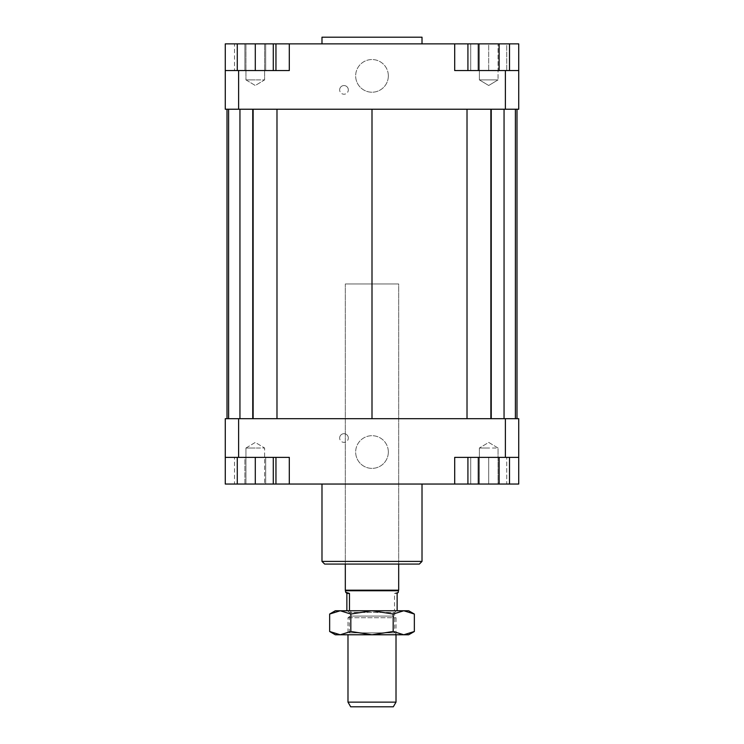 <?xml version="1.0" encoding="UTF-8"?>
<svg xmlns="http://www.w3.org/2000/svg" width="744" height="744" viewBox="0 0 744 744"><rect width="100%" height="100%" fill="white"/><g stroke="black" fill="none" stroke-linecap="round" stroke-linejoin="round"><path stroke-width="0.56" stroke-dasharray="3.72 2.79" d="M398.682 590.178L345.318 590.178M345.514 283.966L398.682 283.966L345.514 283.966M398.347 590.755L345.653 590.755M350.945 616.097L393.204 616.097L350.945 616.097M350.945 610.759L393.204 610.759L350.945 610.759M349.475 610.759L397.138 610.759L349.475 610.759M398.347 592.187L394.525 593.424L394.525 610.759M348.164 617.715L396.013 617.715L348.164 617.715M347.987 702.131L396.013 702.131M393.316 706.8L350.684 706.8M397.138 593.424L394.525 593.424M345.318 564.073L398.682 564.073L398.682 283.966L345.318 283.966L345.318 564.073L345.318 283.966L398.682 283.966L398.682 564.073L345.318 564.073M321.985 43.868L422.015 43.868L321.985 43.868M321.985 37.2L422.015 37.2M388.34 452.036A16.34 16.34 0 0 0 372 435.696A16.34 16.34 0 0 0 355.66 452.036A16.34 16.34 0 0 1 372 435.696A16.34 16.34 0 0 1 388.34 452.036A16.34 16.34 0 0 1 372 468.376A16.34 16.34 0 0 1 355.66 452.036A16.34 16.34 0 0 0 372 468.376A16.34 16.34 0 0 0 388.34 452.036M388.34 75.879A16.34 16.34 0 0 0 372 59.539A16.34 16.34 0 0 0 355.66 75.879A16.34 16.34 0 0 1 372 59.539A16.34 16.34 0 0 1 388.34 75.879A16.34 16.34 0 0 1 372 92.219A16.34 16.34 0 0 1 355.66 75.879A16.34 16.34 0 0 0 372 92.219A16.34 16.34 0 0 0 388.34 75.879M348.322 438.03A4.334 4.334 0 0 0 343.988 433.687A4.334 4.334 0 0 0 339.655 438.03A4.334 4.334 0 0 1 343.988 433.687A4.334 4.334 0 0 1 348.322 438.03A4.334 4.334 0 0 1 343.988 442.364A4.334 4.334 0 0 1 339.655 438.03A4.334 4.334 0 0 0 343.988 442.364A4.334 4.334 0 0 0 348.322 438.03M348.322 89.885A4.334 4.334 0 0 0 343.988 85.551A4.334 4.334 0 0 0 339.655 89.885A4.334 4.334 0 0 1 343.988 85.551A4.334 4.334 0 0 1 348.322 89.885A4.334 4.334 0 0 1 343.988 94.218A4.334 4.334 0 0 1 339.655 89.885A4.334 4.334 0 0 0 343.988 94.218A4.334 4.334 0 0 0 348.322 89.885M264.622 484.046L245.948 484.046L245.948 448.028L264.622 448.028L264.622 484.046L245.948 484.046L264.622 484.046L245.948 484.046L245.948 448.028L255.285 442.42L264.622 448.028L245.948 448.028L255.285 448.028L245.948 448.028L255.285 442.42L264.622 448.028L255.285 448.028L264.622 448.028L264.622 484.046M488.715 484.046L498.052 484.046L479.378 484.046L498.052 484.046L498.052 448.028L479.378 448.028L488.715 448.028L479.378 448.028L479.378 484.046L488.715 484.046L488.715 457.365L506.72 457.365L470.71 457.365L488.715 457.365L488.715 484.046L470.71 484.046L470.71 457.365L470.71 484.046L506.72 484.046L506.72 457.365L506.72 484.046L488.715 484.046M479.378 448.028L498.052 448.028L488.715 442.42L479.378 448.028L488.715 442.42L498.052 448.028L498.052 484.046L479.378 484.046L479.378 448.028M264.622 43.868L245.948 43.868L245.948 79.887L264.622 79.887L245.948 79.887L255.285 85.495L264.622 79.887L264.622 43.868L255.285 43.868L264.622 43.868L264.622 79.887L255.285 79.887L264.622 79.887L255.285 85.495L245.948 79.887L255.285 79.887L245.948 79.887L245.948 43.868L264.622 43.868M488.715 43.868L479.378 43.868L498.052 43.868L498.052 79.887L479.378 79.887L498.052 79.887L479.378 79.887L498.052 79.887L488.715 85.495L479.378 79.887L479.378 43.868L498.052 43.868L479.378 43.868L479.378 79.887L488.715 85.495L498.052 79.887L498.052 43.868L488.715 43.868L506.72 43.868L506.72 70.55L470.71 70.55L506.72 70.55L506.72 43.868L488.715 43.868L488.715 70.55L488.715 43.868L470.71 43.868L488.715 43.868M422.015 484.046L321.985 484.046L422.015 484.046M321.985 561.413L422.015 561.413M419.356 564.073L324.644 564.073M478.318 457.365L509.51 457.365L478.318 457.365L478.318 484.046L518.726 484.046L518.726 457.365L468.041 457.365L468.041 484.046L289.304 484.046L289.304 457.365L289.304 484.046L289.304 457.365L225.274 457.365L289.304 457.365L225.274 457.365L225.274 484.046L275.959 484.046L275.959 457.365M255.285 457.365L237.28 457.365L273.29 457.365L255.285 457.365L255.285 484.046L273.29 484.046L273.29 457.365M505.39 418.686L518.726 418.686L518.726 457.365L505.39 457.365L505.39 418.686L238.61 418.686L238.61 457.365M225.274 457.365L225.274 418.686L238.61 418.686M516.996 418.686L491.533 418.686L516.996 418.686M515.387 418.686L491.533 418.686L515.387 418.686L504.051 418.686L515.387 418.686L515.387 109.229L491.533 109.229L516.996 109.229L491.533 109.229L515.387 109.229L504.051 109.229L515.387 109.229L515.387 418.686L515.387 109.229M490.863 418.686L467.018 418.686L490.863 418.686L490.863 109.229L504.051 109.229L467.018 109.229L490.863 109.229M372 418.686L467.018 418.686L276.982 418.686L372 418.686L372 109.229L467.018 109.229L372 109.229M253.137 418.686L276.982 418.686L239.949 418.686L253.137 418.686L253.137 109.229L276.982 109.229L253.137 109.229M228.613 418.686L252.467 418.686L228.613 418.686L228.613 109.229L252.467 109.229L228.613 109.229L228.613 418.686L228.613 109.229M227.004 418.686L252.467 418.686L227.004 418.686M289.304 484.046L275.959 484.046M276.08 484.046L244.888 484.046L244.888 457.365L265.682 457.365L234.49 457.365L244.888 457.365L244.888 484.046L265.682 484.046L265.682 457.365L276.08 457.365L265.682 457.365L265.682 484.046L276.08 484.046L276.08 457.365M478.318 484.046L509.51 484.046L468.041 484.046L468.041 457.365L454.696 457.365L454.696 484.046L454.696 457.365L518.726 457.365M505.39 457.365L454.696 457.365L454.696 484.046M505.39 109.229L225.274 109.229L225.274 70.55L289.304 70.55L289.304 43.868L289.304 70.55L275.959 70.55L275.959 43.868L454.696 43.868L454.696 70.55L518.726 70.55L518.726 109.229L505.39 109.229L505.39 70.55M275.959 43.868L225.274 43.868L225.274 70.55L238.61 70.55L238.61 109.229M238.61 70.55L289.304 70.55L289.304 43.868M227.004 109.229L252.467 109.229L227.004 109.229M468.041 70.55L518.726 70.55L454.696 70.55L468.041 70.55L468.041 43.868L468.041 70.55M499.112 70.55L467.92 70.55L509.51 70.55L499.112 70.55L499.112 43.868L467.92 43.868L499.112 43.868M237.28 70.55L273.29 70.55L237.28 70.55L237.28 43.868L273.29 43.868L237.28 43.868M454.696 43.868L454.696 70.55L454.696 43.868L518.726 43.868L518.726 70.55M255.285 43.868L255.285 70.55M273.29 43.868L273.29 70.55M478.318 43.868L478.318 70.55M470.71 43.868L470.71 70.55L470.71 43.868M244.888 70.55L276.08 70.55L234.49 70.55L244.888 70.55L244.888 43.868L265.682 43.868L244.888 43.868L244.888 70.55M265.682 43.868L265.682 70.55L265.682 43.868L276.08 43.868L265.682 43.868M276.08 43.868L276.08 70.55M234.49 43.868L244.888 43.868L234.49 43.868L234.49 70.55M275.959 70.55L225.274 70.55M273.29 484.046L237.28 484.046L237.28 457.365M237.28 484.046L255.285 484.046M499.112 484.046L499.112 457.365M234.49 484.046L244.888 484.046L234.49 484.046L234.49 457.365M467.018 109.229L467.018 418.686M504.051 109.229L504.051 418.686M491.533 109.229L491.533 418.686L491.533 109.229M252.467 109.229L252.467 418.686L252.467 109.229M239.949 109.229L239.949 418.686M276.982 109.229L276.982 418.686M396.347 634.771L347.653 634.771L349.327 632.856L394.673 632.856L396.347 634.771L347.653 634.771M349.327 632.856L349.327 612.433L394.673 612.433L394.673 632.856L349.327 632.856M347.653 610.759L396.347 610.759L347.653 610.759L349.327 612.433L394.673 612.433L396.347 610.759M408.679 610.759L335.321 610.759M329.648 614.042L340.231 610.759L350.824 614.042L372 610.759L393.176 614.042L403.769 610.759L414.352 614.042M414.352 631.498L403.769 634.771L408.679 634.771M393.176 631.498L372 634.771L403.769 634.771L393.176 631.498L393.176 614.042M372 634.771L350.824 631.498L340.231 634.771L372 634.771M335.321 634.771L340.231 634.771L329.648 631.498M350.824 614.042L350.824 631.498M396.013 634.771L396.013 617.715L393.204 616.097L393.204 610.759M350.796 610.759L350.796 616.097L347.987 617.715L347.987 634.771"/><path stroke-width="1.12" d="M345.653 592.187L349.475 593.424L346.862 593.424L345.653 592.187L345.318 590.178L398.682 590.178L398.682 564.073M345.653 590.755L398.347 590.755L398.682 590.178M349.475 593.424L349.475 610.759M397.138 610.759L397.138 593.424L398.347 592.187L398.347 590.755M347.987 702.131L350.684 706.8L393.316 706.8L396.013 702.131L347.987 702.131L347.987 634.771M346.862 610.759L346.862 593.424M422.015 43.868L422.015 37.2L321.985 37.2L321.985 43.868M321.985 484.046L321.985 561.413L324.644 564.073L419.356 564.073L422.015 561.413L422.015 484.046M422.015 561.413L321.985 561.413M225.274 457.365L238.61 457.365L238.61 418.686L225.274 418.686L225.274 484.046L237.28 484.046L237.28 457.365M238.61 457.365L289.304 457.365L289.304 484.046L454.696 484.046L454.696 457.365L518.726 457.365L518.726 418.686L505.39 418.686L505.39 457.365M505.39 418.686L238.61 418.686M518.726 457.365L518.726 484.046L509.51 484.046L509.51 457.365M454.696 484.046L467.92 484.046L467.92 457.365M275.959 457.365L275.959 484.046L289.304 484.046M505.39 109.229L518.726 109.229L518.726 70.55L505.39 70.55L505.39 109.229L238.61 109.229L238.61 70.55L225.274 70.55L225.274 109.229L238.61 109.229M505.39 70.55L454.696 70.55L454.696 43.868L289.304 43.868L289.304 70.55L238.61 70.55M225.274 70.55L225.274 43.868L237.28 43.868L237.28 70.55M499.112 70.55L499.112 43.868L454.696 43.868M289.304 43.868L275.959 43.868L275.959 70.55M237.28 43.868L275.959 43.868M273.29 43.868L273.29 70.55M255.285 43.868L255.285 70.55M478.318 43.868L478.318 70.55M467.92 43.868L467.92 70.55M499.112 43.868L509.51 43.868L509.51 70.55M509.51 43.868L518.726 43.868L518.726 70.55M275.959 484.046L273.29 484.046L273.29 457.365M273.29 484.046L255.285 484.046L255.285 457.365M255.285 484.046L237.28 484.046M509.51 484.046L478.318 484.046L478.318 457.365M499.112 484.046L499.112 457.365M478.318 484.046L467.92 484.046M516.996 109.229L516.996 418.686M227.004 418.686L227.004 109.229M276.982 109.229L276.982 418.686M372 109.229L372 418.686M253.137 109.229L253.137 418.686M239.949 109.229L239.949 418.686M228.613 109.229L228.613 418.686M515.387 109.229L515.387 418.686M504.051 109.229L504.051 418.686M490.863 109.229L490.863 418.686M467.018 109.229L467.018 418.686M335.321 634.771L329.648 631.498L340.231 634.771L335.321 634.771M414.352 631.498L408.679 634.771L403.769 634.771L414.352 631.498L414.352 614.042L403.769 610.759L408.679 610.759L414.352 614.042M329.648 614.042L335.321 610.759L340.231 610.759L329.648 614.042L329.648 631.498M340.231 610.759L403.769 610.759L393.176 614.042L372 610.759L350.824 614.042L340.231 610.759M340.231 634.771L350.824 631.498L372 634.771L340.231 634.771M372 634.771L393.176 631.498L403.769 634.771L372 634.771M350.824 614.042L350.824 631.498M393.176 614.042L393.176 631.498M396.013 702.131L396.013 634.771M345.318 590.178L345.318 564.073"/></g></svg>
